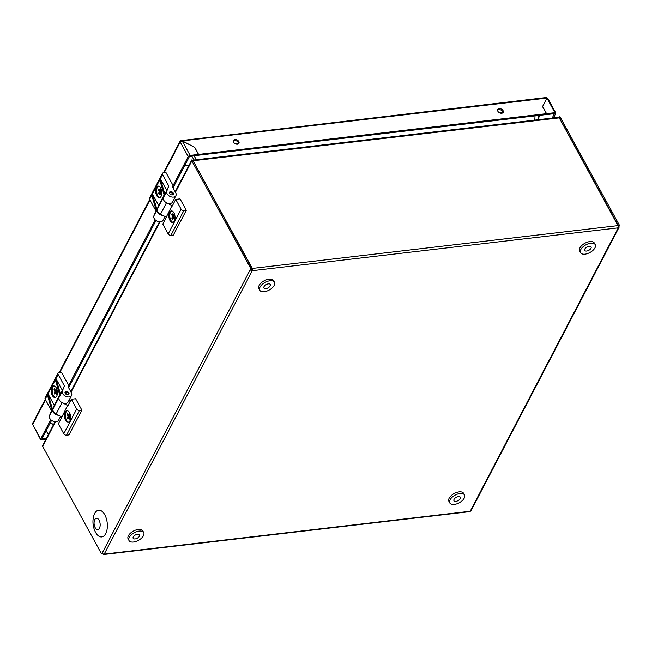 <?xml version="1.0" encoding="UTF-8"?>
<svg xmlns="http://www.w3.org/2000/svg" width="652" height="652" viewBox="0 0 652 652"><rect width="100%" height="100%" fill="white"/><g stroke="black" fill="none" stroke-linecap="round" stroke-linejoin="round"><path stroke-width="0.98" d="M171.411 194.834A1.451 0.978 27.6 0 0 171.761 194.842A1.451 0.978 27.6 0 0 172.104 193.228A1.451 0.978 27.6 0 0 171.052 192.682A1.451 0.978 27.6 0 0 170.563 192.658A1.451 0.978 27.6 0 0 170.123 194.166M169.365 192.813A2.184 1.467 -152.4 0 1 170.017 192.593A2.184 1.467 -152.4 0 1 170.742 192.625A2.184 1.467 -152.4 0 1 170.914 192.658M172.193 193.334A2.184 1.467 -152.4 0 1 172.324 193.448A2.184 1.467 -152.4 0 1 172.959 194.687M69.837 419.252L69.055 417.818A1.491 0.782 -96.7 0 1 68.99 417.842A1.491 0.782 -96.7 0 1 68.647 417.769L67.995 419.016L67.376 417.899L68.028 416.644A1.491 0.782 -96.7 0 1 67.995 415.886L67.213 414.46L67.726 413.474L68.509 414.908A1.491 0.782 -96.7 0 1 68.639 414.876A1.491 0.782 -96.7 0 1 68.916 414.957L69.568 413.71L70.18 414.835L69.528 416.082A1.491 0.782 -96.7 0 1 69.568 416.84L70.351 418.274L69.837 419.252M68.647 417.769L69.951 417.541M69.568 416.375L68.028 416.644M67.376 417.899L69.625 416.954M68.916 414.957L70.147 414.892M67.995 415.886L69.666 415.813M67.213 414.46L68.436 414.778M69.088 414.949L69.992 415.185M70 417.639L69.055 417.818M67.343 410.744A5.819 3.056 -96.7 0 0 66.088 412.04A5.819 3.056 -96.7 0 0 65.705 418.185A5.819 3.056 -96.7 0 0 68.68 422.162M69.935 420.866A5.819 3.056 -96.7 0 0 70.204 414.313A5.819 3.056 -96.7 0 0 66.871 410.736A5.819 3.056 -96.7 0 0 65.167 412.145A5.819 3.056 -96.7 0 0 64.898 418.706A5.819 3.056 -96.7 0 0 68.224 422.284A5.819 3.056 -96.7 0 0 69.935 420.866M66.512 435.202L68.965 434.917L81.891 410.173L79.438 410.458L66.512 435.202A2.184 1.467 -152.4 0 1 63.774 433.784L58.403 423.979L67.612 405.462L62.087 402.594A5.086 3.431 -152.4 0 1 59.145 397.19M63.774 433.784L76.7 409.04L71.329 399.236L67.849 405.894L67.612 405.462M59.079 397.304L53.179 408.608A5.086 3.431 27.6 0 0 56.121 414.02L61.647 416.881M70.082 401.616L69.177 399.961M71.329 399.236L75.632 398.731L81.891 410.173M76.7 409.04A2.184 1.467 27.6 0 0 79.438 410.458M99.071 520.166A5.721 2.999 83.3 0 1 99.463 528.202A5.721 2.999 83.3 0 1 95.159 527.655A5.721 2.999 83.3 0 1 94.768 519.628A5.721 2.999 83.3 0 1 99.071 520.166A5.705 2.991 83.3 0 1 99.454 528.185A5.705 2.991 83.3 0 1 95.168 527.647A5.705 2.991 83.3 0 1 94.776 519.636A5.705 2.991 83.3 0 1 99.063 520.182M94.67 513.474A13.447 7.058 83.3 0 1 104.785 514.754A13.447 7.058 83.3 0 1 105.705 533.629A13.447 7.058 83.3 0 1 95.045 531.274A22.91 22.91 0 0 1 93.399 517.232A13.447 7.058 83.3 0 1 94.67 513.474M584.828 249.031A3.635 1.891 151.3 0 0 584.714 250.417A3.635 1.891 151.3 0 0 587.721 250.808A3.635 1.891 151.3 0 0 590.973 248.314A3.635 1.891 151.3 0 0 591.087 246.929A3.635 1.891 151.3 0 0 588.08 246.537A3.635 1.891 151.3 0 0 584.828 249.031M586.49 247.32A3.635 1.891 151.3 0 0 587.525 246.758M580.565 252.691L579.677 251.053A8.362 4.344 -28.7 0 1 579.938 247.866A8.362 4.344 -28.7 0 1 587.411 242.137A8.362 4.344 -28.7 0 1 594.339 243.025L595.235 244.663A8.362 4.344 -28.7 0 1 594.966 247.85A8.362 4.344 -28.7 0 1 587.493 253.579A8.362 4.344 -28.7 0 1 580.565 252.691A8.362 4.344 -28.7 0 1 580.834 249.504A8.362 4.344 -28.7 0 1 588.308 243.767A8.362 4.344 -28.7 0 1 595.235 244.663M460.222 498.601A3.635 1.891 151.3 0 0 460.336 497.215A3.635 1.891 151.3 0 0 457.329 496.824A3.635 1.891 151.3 0 0 454.077 499.318A3.635 1.891 151.3 0 0 453.963 500.703A3.635 1.891 151.3 0 0 456.971 501.095A3.635 1.891 151.3 0 0 460.222 498.601M449.815 502.977L448.926 501.339A8.362 4.344 -28.7 0 1 449.187 498.152A8.362 4.344 -28.7 0 1 456.669 492.423A8.362 4.344 -28.7 0 1 463.588 493.311L464.485 494.949A8.362 4.344 -28.7 0 1 464.216 498.136A8.362 4.344 -28.7 0 1 456.742 503.866A8.362 4.344 -28.7 0 1 449.815 502.977A8.362 4.344 -28.7 0 1 450.084 499.791A8.362 4.344 -28.7 0 1 457.557 494.053A8.362 4.344 -28.7 0 1 464.485 494.949M455.74 497.606A3.635 1.891 151.3 0 0 456.775 497.044M139.43 536.172A3.635 1.891 151.3 0 0 139.552 534.787A3.635 1.891 151.3 0 0 136.537 534.395A3.635 1.891 151.3 0 0 133.285 536.889A3.635 1.891 151.3 0 0 133.171 538.275A3.635 1.891 151.3 0 0 136.186 538.666A3.635 1.891 151.3 0 0 139.43 536.172M129.031 540.549L128.134 538.911A8.362 4.344 -28.7 0 1 128.395 535.724A8.362 4.344 -28.7 0 1 135.877 529.986A8.362 4.344 -28.7 0 1 142.796 530.883L143.693 532.513A8.362 4.344 -28.7 0 1 143.432 535.699A8.362 4.344 -28.7 0 1 135.95 541.437A8.362 4.344 -28.7 0 1 129.031 540.549A8.362 4.344 -28.7 0 1 129.292 537.362A8.362 4.344 -28.7 0 1 136.773 531.624A8.362 4.344 -28.7 0 1 143.693 532.513M134.948 535.178A3.635 1.891 151.3 0 0 135.983 534.616M191.761 160.009A1.597 1.076 -152.4 0 0 191.827 160.914L250.678 268.404L251.9 268.257L193.057 160.669L191.892 159.83A1.597 1.076 -152.4 0 0 191.761 160.009L175.168 191.769M104.385 554.086A1.597 0.839 83.3 0 1 103.912 554.469L469.57 511.649A1.597 0.839 -96.7 0 0 470.035 511.258L104.198 554.102A1.597 1.076 27.6 0 1 102.193 553.067L101.533 553.898L42.682 446.408A1.597 1.076 27.6 0 1 42.616 445.512A1.597 1.076 27.6 0 1 42.747 445.324M470.035 511.258L470.222 511.233A1.597 1.076 27.6 0 0 470.98 510.777L619.033 227.377A1.597 1.076 -152.4 0 0 618.968 226.472L619.4 225.217L618.169 225.364L559.318 117.873L193.049 160.767L252.324 268.437A1.597 0.839 83.3 0 1 252.438 270.678L252.251 270.702A1.597 1.076 -152.4 0 1 250.246 269.659L250.678 268.404M619.033 227.377A1.597 1.076 -152.4 0 1 618.275 227.833L252.438 270.678L251.354 269.309L251.9 268.257M102.788 553.703L101.533 553.898M559.017 117.482L559.375 116.79L559.212 117.784L617.982 225.608L252.324 268.437M619.4 225.217L560.549 117.727A1.597 1.076 -152.4 0 0 559.375 116.79M618.854 226.268L618.235 226.342M250.132 269.447L251.354 269.309M103.912 554.469A1.597 0.839 83.3 0 1 103.179 553.931L103.179 553.931M618.088 227.858A1.597 0.839 -96.7 0 0 617.982 225.608M251.566 268.901L251.835 269.586M192.446 160.229A1.597 0.839 83.3 0 1 192.935 160.579M559.229 117.719A1.597 0.839 -96.7 0 0 558.585 117.327A1.597 0.839 -96.7 0 0 558.519 117.344M534.787 120.115L535.048 115.901M191.672 156.113L194.174 160.009M533.206 120.302L196.439 159.74M194.027 155.836L196.415 159.707L195.73 160.18M171.745 210.898A5.819 3.056 -96.7 0 0 170.49 212.193A5.819 3.056 -96.7 0 0 170.107 218.338A5.819 3.056 -96.7 0 0 173.082 222.316M174.337 221.02A5.819 3.056 -96.7 0 0 174.606 214.459A5.819 3.056 -96.7 0 0 171.272 210.881A5.819 3.056 -96.7 0 0 169.569 212.299A5.819 3.056 -96.7 0 0 169.3 218.86A5.819 3.056 -96.7 0 0 172.625 222.438A5.819 3.056 -96.7 0 0 174.337 221.02M170.914 235.356L173.367 235.062L186.293 210.319L183.84 210.612L170.914 235.356A2.184 1.467 -152.4 0 1 168.175 233.938L162.804 224.125L172.014 205.608L166.488 202.748A5.086 3.431 -152.4 0 1 163.546 197.344M168.175 233.938L181.101 209.194L175.73 199.382L172.25 206.048L172.014 205.608M163.481 197.458L157.58 208.762A5.086 3.431 27.6 0 0 160.522 214.166L166.048 217.035M174.483 201.77L173.579 200.115M175.73 199.382L180.034 198.884L186.293 210.319M181.101 209.194A2.184 1.467 27.6 0 0 183.84 210.612M172.128 213.628L172.91 215.062A1.491 0.782 -96.7 0 1 173.041 215.03A1.491 0.782 -96.7 0 1 173.318 215.111L173.97 213.864L174.581 214.981L173.929 216.236A1.491 0.782 -96.7 0 1 173.97 216.994L174.752 218.42L174.239 219.406L173.456 217.972A1.491 0.782 -96.7 0 1 173.391 217.996A1.491 0.782 -96.7 0 1 173.049 217.923L172.397 219.17L171.778 218.045L172.43 216.798A1.491 0.782 -96.7 0 1 172.397 216.04L171.615 214.606L172.128 213.628M173.318 215.111L174.549 215.038M173.97 216.529L172.43 216.798M171.778 218.045L174.027 217.108M173.049 217.923L174.353 217.695M174.402 217.784L173.456 217.972M172.397 216.04L174.068 215.967M171.615 214.606L172.837 214.932M173.489 215.103L174.394 215.339M264.036 286.603A3.635 1.891 151.3 0 0 263.921 287.988A3.635 1.891 151.3 0 0 266.937 288.38A3.635 1.891 151.3 0 0 270.181 285.886A3.635 1.891 151.3 0 0 270.303 284.5A3.635 1.891 151.3 0 0 267.287 284.109A3.635 1.891 151.3 0 0 264.036 286.603M265.698 284.891A3.635 1.891 151.3 0 0 266.733 284.329M259.781 290.262L258.885 288.624A8.362 4.344 -28.7 0 1 259.146 285.437A8.362 4.344 -28.7 0 1 266.627 279.7A8.362 4.344 -28.7 0 1 273.547 280.596L274.443 282.226A8.362 4.344 -28.7 0 1 274.174 285.421A8.362 4.344 -28.7 0 1 266.701 291.151A8.362 4.344 -28.7 0 1 259.781 290.262A8.362 4.344 -28.7 0 1 260.042 287.076A8.362 4.344 -28.7 0 1 267.516 281.338A8.362 4.344 -28.7 0 1 274.443 282.226M497.566 110.033A3.089 2.086 -152.4 0 1 498.69 109.577A3.089 2.086 -152.4 0 1 501.6 110.473A3.089 2.086 -152.4 0 1 502.855 112.796M501.73 113.252A3.089 2.086 -152.4 0 1 498.527 112.103A3.089 2.086 -152.4 0 1 497.721 109.512A3.089 2.086 -152.4 0 1 499.187 108.623A3.089 2.086 -152.4 0 1 502.39 109.772A3.089 2.086 -152.4 0 1 503.197 112.372A3.089 2.086 -152.4 0 1 501.73 113.252M233.31 140.979A3.089 2.086 -152.4 0 1 234.443 140.522A3.089 2.086 -152.4 0 1 237.344 141.419A3.089 2.086 -152.4 0 1 238.599 143.75M237.475 144.206A3.089 2.086 -152.4 0 1 234.272 143.049A3.089 2.086 -152.4 0 1 233.465 140.457A3.089 2.086 -152.4 0 1 234.94 139.569A3.089 2.086 -152.4 0 1 238.143 140.726A3.089 2.086 -152.4 0 1 238.942 143.318A3.089 2.086 -152.4 0 1 237.475 144.206M181.101 141.231L180.791 140.661A1.597 1.076 27.6 0 0 180.156 141.109A1.597 1.076 27.6 0 0 180.221 142.006L182.177 140.913L190.115 155.404A1.597 0.831 151.3 0 0 188.216 156.61L180.221 142.006L164.206 172.666M48.444 434.354L46.561 430.923M545.83 97.914L546.914 98.077L542.545 106.594L546.425 113.676L198.591 154.41L194.712 147.328L182.12 140.799L180.791 140.661L546.246 97.531M182.055 140.922L546.914 98.077M546.425 113.676L545.928 114.622L198.037 155.257M198.591 154.41L198.094 155.363M45.542 399.806L32.665 424.46L40.66 439.057A1.597 0.831 151.3 0 0 40.611 439.668L32.665 424.46A1.597 1.076 -152.4 0 1 32.6 423.564L45.273 399.309M40.66 439.057L50.783 419.676M68.696 385.389L61.541 372.308L59.079 372.602A2.184 1.467 27.6 0 0 58.044 373.221A2.184 1.467 27.6 0 0 58.134 374.452L64.385 385.87L62.388 390.996A5.086 3.431 27.6 0 0 63.961 395.161A5.086 3.431 27.6 0 0 69.096 396.938A5.086 3.431 27.6 0 0 71.516 395.479A5.086 3.431 27.6 0 0 71.312 392.618L68.476 387.443A2.91 1.964 -152.4 0 1 68.354 385.805A2.91 1.964 -152.4 0 1 68.696 385.389L155.184 219.83M173.098 185.535L165.942 172.462L163.481 172.747A2.184 1.467 27.6 0 0 162.446 173.375A2.184 1.467 27.6 0 0 162.535 174.597L168.786 186.024L166.79 191.15A5.086 3.431 27.6 0 0 168.363 195.315A5.086 3.431 27.6 0 0 173.497 197.083A5.086 3.431 27.6 0 0 175.918 195.633A5.086 3.431 27.6 0 0 175.714 192.772L172.878 187.589A2.91 1.964 -152.4 0 1 172.756 185.959A2.91 1.964 -152.4 0 1 173.098 185.535L188.216 156.61M46.276 438.494L41.891 438.918L51.589 420.344M68.631 387.72L155.991 220.498M173.033 187.874L189.439 156.464L197.972 155.38L198.469 154.426L194.589 147.344L182.177 140.913M547.713 98.965L546.971 98.191L546.417 99.039M554.901 112.682L546.971 98.191L542.668 106.578L546.547 113.66L554.901 112.682A1.597 0.831 151.3 0 1 555.757 112.959A1.597 0.831 151.3 0 1 555.708 113.57L553.426 117.93M554.436 113.627L552.203 118.077M190.115 155.404L198.469 154.426M40.611 439.668A1.597 0.831 151.3 0 0 41.467 439.945L45.779 439.44M46.137 430.776L48.378 434.476M554.477 113.709L546.05 114.613L546.547 113.66M546.474 99.137L542.668 106.578M158.55 186.113A5.819 3.056 -96.7 0 0 157.295 187.409A5.819 3.056 -96.7 0 0 156.912 193.554A5.819 3.056 -96.7 0 0 159.887 197.532M156.366 187.515A5.819 3.056 -96.7 0 0 156.105 194.076A5.819 3.056 -96.7 0 0 159.43 197.654A5.819 3.056 -96.7 0 0 161.142 196.236A5.819 3.056 -96.7 0 0 161.411 189.675A5.819 3.056 -96.7 0 0 158.077 186.097A5.819 3.056 -96.7 0 0 156.366 187.515M172.307 194.907A2.184 1.467 27.6 0 0 173.342 194.28A2.184 1.467 27.6 0 0 172.772 192.454A2.184 1.467 27.6 0 0 170.514 191.639A2.184 1.467 27.6 0 0 169.479 192.267A2.184 1.467 27.6 0 0 170.042 194.092A2.184 1.467 27.6 0 0 172.307 194.907M175.918 195.633L172.568 202.055A5.086 3.431 -152.4 0 1 170.139 203.514A5.086 3.431 -152.4 0 1 165.005 201.737A5.086 3.431 -152.4 0 1 163.44 197.572L164.271 195.437M164.125 194.948L158.656 205.413L152.405 193.994L149.61 199.341L155.861 210.767L153.864 215.893A5.086 3.431 27.6 0 0 155.437 220.058A5.086 3.431 27.6 0 0 160.571 221.827A5.086 3.431 27.6 0 0 162.992 220.376L165.021 216.497M156.17 210.172L155.861 210.767M164.239 195.347L157.222 209.471A5.086 3.431 27.6 0 0 162.943 215.421M166.61 190.18L160.359 178.762L159.74 179.952L164.328 195.649L168.786 186.024M159.74 179.952L152.405 193.994L156.993 209.683L158.656 205.413M156.993 209.683L156.374 210.873L151.786 195.184M149.61 199.341A2.184 1.467 -152.4 0 1 149.52 198.118L162.446 173.375M162.535 174.597L160.359 178.762L164.948 194.459M54.523 388.69L55.306 390.124A1.491 0.782 -96.7 0 1 55.444 390.092A1.491 0.782 -96.7 0 1 55.722 390.173L56.374 388.926L56.985 390.051L56.333 391.298A1.491 0.782 -96.7 0 1 56.365 392.056L57.156 393.49L56.642 394.468L55.86 393.034A1.491 0.782 -96.7 0 1 55.787 393.058A1.491 0.782 -96.7 0 1 55.453 392.985L54.801 394.232L54.181 393.115L54.833 391.86A1.491 0.782 -96.7 0 1 54.801 391.102L54.018 389.676L54.523 388.69M55.722 390.173L56.952 390.108M56.374 391.591L54.833 391.86M54.181 393.115L56.431 392.17M55.453 392.985L56.757 392.757M56.806 392.854L55.86 393.034M54.801 391.102L56.471 391.029M54.018 389.676L55.241 389.994M55.893 390.165L56.797 390.401M54.149 385.96A5.819 3.056 -96.7 0 0 52.894 387.255A5.819 3.056 -96.7 0 0 52.51 393.4A5.819 3.056 -96.7 0 0 55.485 397.378M51.964 387.361A5.819 3.056 -96.7 0 0 51.704 393.922A5.819 3.056 -96.7 0 0 55.029 397.5A5.819 3.056 -96.7 0 0 56.74 396.082A5.819 3.056 -96.7 0 0 57.009 389.529A5.819 3.056 -96.7 0 0 53.676 385.951A5.819 3.056 -96.7 0 0 51.964 387.361M67.906 394.753A2.184 1.467 27.6 0 0 68.941 394.134A2.184 1.467 27.6 0 0 68.37 392.3A2.184 1.467 27.6 0 0 66.113 391.485A2.184 1.467 27.6 0 0 65.078 392.113A2.184 1.467 27.6 0 0 65.64 393.938A2.184 1.467 27.6 0 0 67.906 394.753M71.516 395.479L68.167 401.901A5.086 3.431 -152.4 0 1 65.738 403.36A5.086 3.431 -152.4 0 1 60.603 401.583A5.086 3.431 -152.4 0 1 59.039 397.427L59.87 395.283M59.723 394.794L54.255 405.259L48.003 393.841L45.208 399.195L51.459 410.613L49.462 415.74A5.086 3.431 27.6 0 0 51.035 419.904A5.086 3.431 27.6 0 0 56.17 421.681A5.086 3.431 27.6 0 0 58.59 420.222L60.62 416.343M51.769 410.018L51.459 410.613M59.837 395.202L52.82 409.317A5.086 3.431 27.6 0 0 58.541 415.275M62.209 390.035L55.958 378.616L55.339 379.798L59.927 395.495L64.385 385.87M55.339 379.798L48.003 393.841L52.592 409.537L54.255 405.259M52.592 409.537L51.973 410.727L47.384 395.03M45.208 399.195A2.184 1.467 -152.4 0 1 45.118 397.964L58.044 373.221M58.134 374.452L55.958 378.616L60.546 394.305M161.044 194.622L160.262 193.188A1.491 0.782 -96.7 0 1 160.188 193.212A1.491 0.782 -96.7 0 1 159.854 193.139L159.202 194.386L158.583 193.261L159.235 192.014A1.491 0.782 -96.7 0 1 159.202 191.256L158.42 189.822L158.925 188.844L159.707 190.278A1.491 0.782 -96.7 0 1 159.846 190.245A1.491 0.782 -96.7 0 1 160.123 190.327L160.775 189.08L161.386 190.197L160.734 191.452A1.491 0.782 -96.7 0 1 160.767 192.21L161.557 193.636L161.044 194.622M159.854 193.139L161.158 192.91M160.775 191.745L159.235 192.014M158.583 193.261L160.832 192.324M160.123 190.327L161.354 190.254M159.202 191.256L160.873 191.183M158.42 189.822L159.642 190.148M160.294 190.319L161.199 190.555M161.207 193L160.262 193.188M67.604 394.207A1.451 0.978 27.6 0 0 67.947 392.602A1.451 0.978 27.6 0 0 66.895 392.056A1.451 0.978 27.6 0 0 66.414 392.031A1.451 0.978 27.6 0 0 65.779 393.262A1.451 0.978 27.6 0 0 67.604 394.207M64.98 392.365A2.184 1.467 -152.4 0 1 65.868 391.966A2.184 1.467 -152.4 0 1 66.594 391.999A2.184 1.467 -152.4 0 1 66.765 392.031M68.044 392.7A2.184 1.467 -152.4 0 1 68.167 392.822A2.184 1.467 -152.4 0 1 68.786 394.354M56.121 414.02L62.087 402.594M191.827 160.914L175.437 192.275M159.984 221.859L71.035 392.121M55.583 421.714L42.682 446.408M102.193 553.067L250.246 269.659M104.198 554.102L252.251 270.702M470.222 511.233L618.275 227.833M160.522 214.166L166.488 202.748M59.805 372.512L149.944 199.96M542.562 106.618L546.49 99.112M157.222 209.471L153.864 215.893M166.79 191.15L163.44 197.572M184.589 165.755A14.54 9.804 27.6 0 0 189.039 165.209M502.839 112.34L499.408 112.739M238.591 143.285L235.16 143.693M538.185 119.715A23.016 11.956 151.3 0 0 538.446 115.502M50.351 422.716A23.016 11.956 151.3 0 0 53.684 424.313M52.82 409.317L49.462 415.74M62.388 390.996L59.039 397.427M159.463 221.835L70.766 391.624M55.061 421.689L42.616 445.512M558.585 117.327L192.43 160.213M180.156 141.109L163.636 172.731M149.675 199.455L59.234 372.577M555.757 112.959L547.794 98.403M538.422 119.691L539.351 115.396M50.033 423.335L53.594 424.493"/></g></svg>
